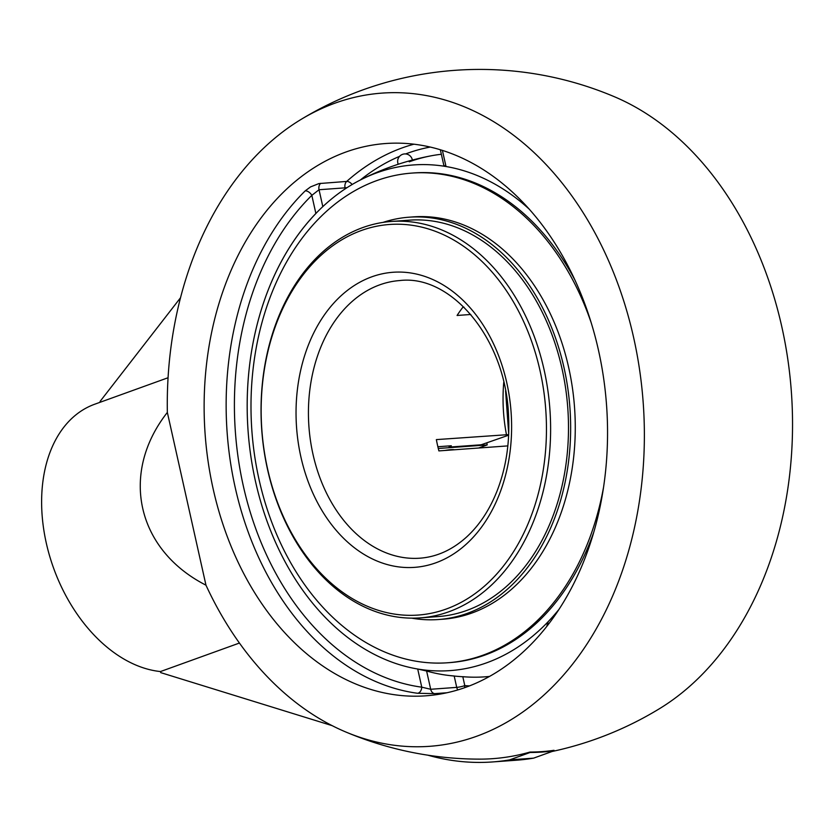 <?xml version="1.0" encoding="UTF-8"?>
<svg xmlns="http://www.w3.org/2000/svg" width="833" height="833" viewBox="0 0 833 833"><rect width="100%" height="100%" fill="white"/><g stroke="black" fill="none" stroke-linecap="round" stroke-linejoin="round"><path stroke-width="1.25" d="M205.97 585.183C136.622 549.801 119.535 473.342 167.35 412.418L205.97 585.183A327.463 237.988 -94.2 0 0 345.143 731.718A327.463 237.988 -94.2 0 0 644.315 427.829A327.463 237.988 -94.2 0 0 335.074 103.125A327.463 237.988 -94.2 0 0 300.651 119.671A344.852 344.852 0 0 1 614.671 96.847A327.463 237.988 85.8 0 1 791.35 391.645A327.463 237.988 85.8 0 1 659.163 708.883A344.852 344.852 0 0 1 551.956 751.522M347.184 187.571A5.841 0.802 -12.6 0 1 345.06 187.841A5.841 4.248 85.8 0 1 346.695 181.427L318.914 183.572L310.542 186.904L305.232 190.851A276.879 201.232 -94.2 0 0 235.229 487.617A276.879 201.232 -94.2 0 0 417.541 693.275A5.841 3.967 97.7 0 0 421.758 687.173L430.692 689.276A5.841 4.248 -94.2 0 0 434.743 693.639L446.873 692.754M417.541 693.275L434.743 693.639M320.674 183.322A5.841 4.248 -94.2 0 0 319.039 189.737L311.823 195.359A5.841 3.415 45.5 0 0 305.232 190.851M457.817 689.901A5.841 4.248 85.8 0 1 456.723 687.381L430.692 689.276L426.611 671.023L417.708 669.024A253.503 184.239 85.8 0 1 395.633 663.443A253.503 184.239 85.8 0 1 252.514 466.553A253.503 184.239 85.8 0 1 315.884 213.498L315.905 213.477M440.334 149.721L443.833 165.371L446.009 166.517A253.503 184.239 85.8 0 1 529.444 209.333A253.503 184.239 85.8 0 0 377.078 172.723A253.503 184.239 85.8 0 0 360.47 179.938A253.503 184.239 85.8 0 0 255.502 481.453A253.503 184.239 85.8 0 0 395.633 663.443L395.633 663.443A253.503 184.239 85.8 0 0 486.628 662.818A253.503 184.239 85.8 0 0 558.558 609.902A253.503 184.239 85.8 0 1 547.833 622.043L546.844 626.229M441.344 154.272A262.228 190.58 -94.2 0 0 431.255 155.792A262.228 190.58 -94.2 0 0 409.232 161.81M426.611 671.023A247.984 166.892 70.1 0 0 448.154 675.386A247.984 166.892 70.1 0 0 454.172 675.98M598.448 350.11A276.879 201.232 85.8 0 1 425.902 695.815A276.879 201.232 85.8 0 1 401.579 695.565A276.879 201.232 85.8 0 1 204.283 417.562A276.879 201.232 85.8 0 1 385.752 143.515A276.879 201.232 85.8 0 1 598.448 350.11M168.079 377.734L94.764 404.203A140.277 94.41 70.1 0 0 47.283 547.302A140.277 94.41 70.1 0 0 160.467 671.554L160.707 672.616L332.096 725.626M180.553 297.714L100.085 401.412L100.262 402.214M533.609 758.145A344.852 250.629 85.8 0 1 516.543 760.206L492.522 761.945A344.852 250.629 -94.2 0 0 509.588 759.894L533.609 758.145L554.143 750.741A344.852 232.084 70.1 0 1 530.111 752.48L530.017 752.053A344.414 231.782 70.1 0 0 554.039 750.304L554.143 750.741M427.87 755.187A344.852 250.629 -94.2 0 0 492.522 761.945M509.588 759.894L530.111 752.48M345.143 731.718A344.852 344.852 0 0 0 479.381 759.134A344.414 250.306 -94.2 0 0 530.017 752.053M160.467 671.554L239.425 643.045M462.794 676.677A262.228 190.58 -94.2 0 0 469.146 677.083A262.228 190.58 -94.2 0 0 489.419 676.438M300.651 119.671A327.463 237.988 -94.2 0 0 167.35 412.418M267.57 469.583A198.733 144.432 -94.2 0 0 420.238 617.878A198.733 144.432 -94.2 0 0 544.084 369.748A198.733 144.432 -94.2 0 0 391.416 221.453A198.733 144.432 -94.2 0 0 267.57 469.583M448.925 445.936A181.198 131.687 -94.2 0 0 449.154 447.102L449.185 446.519A178.272 129.563 85.8 0 1 449.07 445.926M508.64 435.19L481.193 444.78L449.154 447.102M507.838 445.894L438.887 450.903A139.184 101.157 -94.2 0 1 436.357 439.605L508.661 434.607M437.866 446.738L451.288 445.759L449.185 446.519M470.78 314.478L457.078 315.468A139.184 101.157 -94.2 0 1 462.867 307.273L464.023 307.19M267.601 469A195.807 142.308 85.8 0 1 435.295 231.293A195.807 142.308 85.8 0 1 508.578 559.141A195.807 142.308 85.8 0 1 267.601 469M420.238 617.878L438.127 616.576A198.733 144.432 -94.2 0 0 568.491 426.777A198.733 144.432 -94.2 0 0 436.825 221.755A198.733 144.432 -94.2 0 0 409.315 220.162L391.416 221.453M411.7 618.148A201.701 146.587 -94.2 0 0 438.345 619.533A201.701 146.587 -94.2 0 0 570.647 426.902A201.701 146.587 -94.2 0 0 437.023 218.819A201.701 146.587 -94.2 0 0 409.097 217.194A201.701 146.587 -94.2 0 0 382.93 222.421M575.176 280.502A245.496 178.418 -94.2 0 0 448.05 174.899A245.496 178.418 -94.2 0 0 414.063 172.931L412.023 173.077A245.496 178.418 -94.2 0 0 250.993 407.535A245.496 178.418 -94.2 0 0 413.637 660.788A245.496 178.418 -94.2 0 0 447.623 662.766A245.496 178.418 -94.2 0 0 603.363 488.242M447.623 662.766L449.653 662.62A245.496 178.418 -94.2 0 0 593.523 532.881M591.368 323.246A245.496 178.418 -94.2 0 0 446.009 175.055A245.496 178.418 -94.2 0 0 412.023 173.077M438.345 619.533L442.969 619.2A201.701 146.587 -94.2 0 0 575.27 426.569A201.701 146.587 -94.2 0 0 441.646 218.485A201.701 146.587 -94.2 0 0 413.72 216.861L409.097 217.194M444.843 450.466A14.369 1.978 -12.6 0 1 454.349 449.778M438.283 448.487L487.17 444.926L478.621 448.019M487.17 444.926L486.92 443.291M454.193 676.042L456.723 687.381A5.841 0.802 167.4 0 0 464.793 685.621A5.841 3.988 -85.9 0 1 464.522 687.714M417.708 669.024L421.758 687.173A271.037 196.984 85.8 0 1 243.298 485.858A271.037 196.984 85.8 0 1 311.823 195.359L315.884 213.498M322.819 206.646L319.039 189.737L345.06 187.841L345.279 188.82M413.98 144.182A276.879 201.232 -94.2 0 0 346.695 181.427A5.841 3.509 -131.6 0 1 352.14 184.52M360.314 180.011A271.037 196.984 85.8 0 1 399.548 156.354M405.609 153.938A271.037 196.984 85.8 0 1 430.286 147.045M446.009 166.517L442.396 150.357M548.333 624.313L547.833 622.043M469.448 685.882A271.037 196.984 85.8 0 1 464.793 685.621L462.815 676.75M419.926 558.193A139.184 101.157 85.8 0 1 313 454.339A139.184 101.157 85.8 0 1 379.754 284.834A139.184 101.157 85.8 0 1 399.746 280.554C451.382 274.224 506.027 339.135 508.567 416.031C509.869 442.687 506.11 467.48 497.291 490.429C489.71 509.671 479.454 525.227 466.522 537.077C452.288 549.884 436.752 556.923 419.926 558.193M503.767 382.222A139.184 101.157 -94.2 0 0 506.433 434.514M371.862 276.795A147.951 107.53 -94.2 0 0 300.9 456.973A147.951 107.53 -94.2 0 0 435.794 562.827A147.951 107.53 -94.2 0 0 506.756 382.649A147.951 107.53 -94.2 0 0 371.862 276.795M505.579 390.812L508.703 433.785M431.255 155.792A263.03 263.03 0 0 0 360.47 179.938M448.154 675.386A263.03 263.03 0 0 0 469.146 677.083M412.366 160.071A7.424 7.424 0 0 0 402.537 154.355A7.424 7.424 0 0 0 398.236 164.257"/></g></svg>
